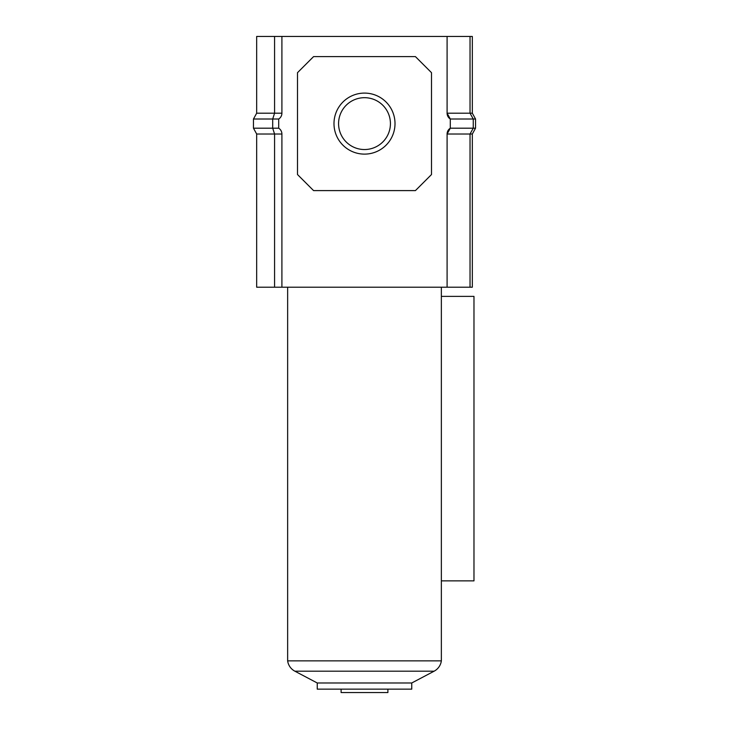 <?xml version="1.0" encoding="UTF-8"?>
<svg xmlns="http://www.w3.org/2000/svg" width="729" height="729" viewBox="0 0 729 729"><rect width="100%" height="100%" fill="white"/><g stroke="black" fill="none" stroke-linecap="round" stroke-linejoin="round"><path stroke-width="1.09" d="M333.991 123.611A30.509 30.509 0 0 1 364.5 93.093A30.509 30.509 0 0 1 395.009 123.611A30.509 30.509 0 0 1 364.5 154.12A30.509 30.509 0 0 1 333.991 123.611M390.425 123.611A25.925 25.925 0 0 0 364.5 97.686A25.925 25.925 0 0 0 338.575 123.611A25.925 25.925 0 0 0 364.5 149.536A25.925 25.925 0 0 0 390.425 123.611M472.328 134.018L472.328 287.208L470.032 287.208L470.032 134.018L472.328 134.018L475.536 128.195L473.249 128.195L470.032 134.018L447.096 134.018L447.096 287.208L470.032 287.208M470.032 36.45L470.032 113.195L472.328 113.195L472.328 36.45L447.096 36.45L447.096 113.195L470.032 113.195L473.249 119.018L473.249 128.195L450.303 128.195L450.303 119.018A6.88 6.88 0 0 1 447.096 113.195L450.303 119.018L475.536 119.018L475.536 128.195M447.096 36.45L281.904 36.45L281.904 113.195A6.88 6.88 0 0 1 278.697 119.018L278.697 128.195A6.88 6.88 0 0 1 281.904 134.018L281.904 287.208L447.096 287.208M281.904 134.018L274.569 134.018L274.569 287.208L281.904 287.208M281.904 36.45L256.672 36.45L256.672 113.195L253.464 119.018L253.464 128.195L256.672 134.018L256.672 287.208L274.569 287.208M313.57 56.616L297.505 72.672L297.505 174.541L313.57 190.597L415.43 190.597L431.495 174.541L431.495 72.672L415.43 56.616L313.57 56.616M447.096 134.018A6.88 6.88 0 0 1 450.303 128.195L447.096 134.018M274.569 36.45L274.569 113.195L256.672 113.195M256.672 134.018L274.569 134.018L272.701 128.195L272.701 119.018L274.569 113.195L281.904 113.195M278.697 119.018L253.464 119.018M278.697 128.195L253.464 128.195M472.328 113.195L475.536 119.018M434.138 671.181A13.769 13.769 0 0 0 441.355 660.866L287.645 660.866A13.769 13.769 0 0 0 294.862 671.181L434.138 671.181L411.748 682.982L411.748 689.151L317.252 689.151L317.252 682.982L294.862 671.181M387.901 689.151L387.901 692.55L341.099 692.55L341.099 689.151M441.355 287.208L441.355 296.384L473.978 296.384L473.978 580.867L441.355 580.867L441.355 660.866M287.645 287.208L287.645 660.866M441.355 580.867L441.355 296.384M317.252 682.982L411.748 682.982"/></g></svg>
